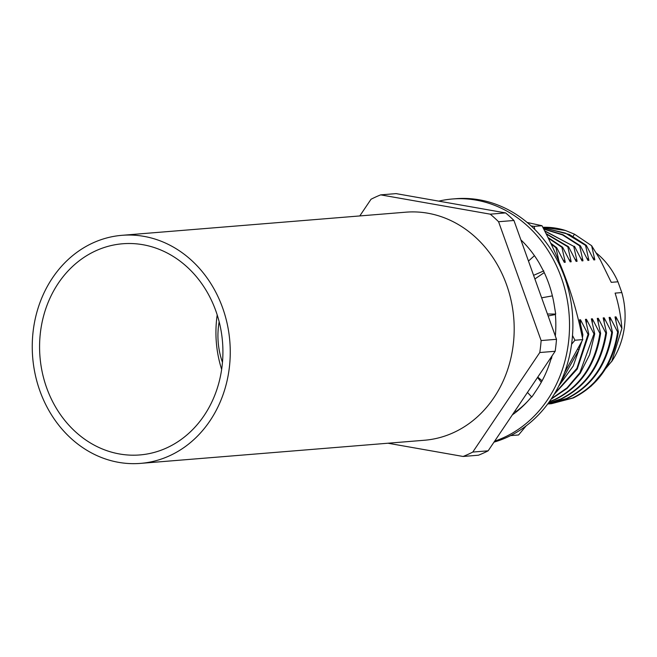 <?xml version="1.0" encoding="UTF-8"?>
<svg xmlns="http://www.w3.org/2000/svg" width="657" height="657" viewBox="0 0 657 657"><rect width="100%" height="100%" fill="white"/><g stroke="black" fill="none" stroke-linecap="round" stroke-linejoin="round"><path stroke-width="0.99" d="M380.69 194.866L396.064 193.618L505.611 212.909A138.274 119.517 85.3 0 1 513.946 220.481L556.495 339.308A138.274 119.517 85.3 0 1 555.157 351.273L488.151 450.817A138.274 119.517 85.3 0 1 483.355 453.133A138.274 119.517 85.3 0 1 478.477 455.211L463.103 456.467A138.274 119.517 -94.7 0 0 467.989 454.389A138.274 119.517 -94.7 0 0 472.777 452.065L539.783 352.53A138.274 119.517 -94.7 0 0 541.122 340.564L498.573 221.729A138.274 119.517 -94.7 0 0 490.245 214.166L380.69 194.866A138.274 119.517 -94.7 0 0 375.812 196.944A138.274 119.517 -94.7 0 0 371.016 199.268L359.79 215.939M387.934 443.22L463.103 456.467M539.783 352.53L555.157 351.273M488.151 450.817L472.777 452.065M556.495 339.308L541.122 340.564M498.573 221.729L513.946 220.481M505.611 212.909L490.245 214.166M121.956 235.321L405.895 212.178A114.408 98.895 85.3 0 1 511.245 301.152A114.408 98.895 85.3 0 1 453.322 432.717A114.408 98.895 85.3 0 1 424.479 440.247L140.541 463.382A114.408 98.895 -94.7 0 0 169.383 455.859A114.408 98.895 -94.7 0 0 227.306 324.287A114.408 98.895 -94.7 0 0 121.956 235.321A114.408 98.895 -94.7 0 0 93.113 242.844A114.408 98.895 -94.7 0 0 35.199 374.416A114.408 98.895 -94.7 0 0 140.541 463.382M95.938 250.736A105.933 91.569 85.3 0 1 122.645 243.763A105.933 91.569 85.3 0 1 220.185 326.143A105.933 91.569 85.3 0 1 166.558 447.967A105.933 91.569 85.3 0 1 139.851 454.94A105.933 91.569 85.3 0 1 42.311 372.56A105.933 91.569 85.3 0 1 95.938 250.736M217.204 314.925A105.933 91.569 -94.7 0 0 221.647 369.406M219.159 321.774A69.691 60.239 -94.7 0 0 222.468 362.336M551.116 244.01L555.978 247.779L559.091 261.749M555.978 247.779L556.717 247.714L550.697 243.139M548.242 238.08L561.891 247.295L565.25 262.258L564.273 262.332L556.717 247.714M561.891 247.295L562.63 247.237L547.946 237.481M546.197 233.958L567.804 246.81L571.171 261.773L570.186 261.856L562.63 247.237M567.804 246.81L568.543 246.753L545.983 233.531M544.743 231.067L573.725 246.334L577.084 261.289L576.099 261.371L568.543 246.753M573.725 246.334L544.596 230.779M543.741 229.104L562.556 234.919L579.638 245.849L582.997 260.804L582.02 260.886L574.464 246.268M579.638 245.849L580.377 245.792L562.901 234.68L543.643 228.915M543.117 227.889L565.39 233.087L585.551 245.365L588.91 260.328L587.933 260.402L580.377 245.792M585.551 245.365L586.29 245.307L569.389 234.459L543.06 227.782M596.228 252.953A75.268 65.059 85.3 0 1 617.958 281.787L611.248 282.338L600.055 259.416L591.637 245.71L594.831 259.844L593.846 259.926L586.29 245.307M617.958 281.787L621.818 292.57L615.108 293.112C618.533 303.863 620.791 315.623 621.9 328.393L611.831 361.169L591.185 386.102M618.377 331.908L617.637 331.966C612.694 363.403 597.673 385.421 572.584 398.002L551.346 403.727L573.323 397.945C598.404 385.372 613.416 363.362 618.377 331.908L615.018 316.953L616.003 316.871L621.9 328.393M547.692 403.981L567.41 398.421C592.483 385.848 607.503 363.838 612.464 332.393L609.105 317.43L610.082 317.356L617.637 331.966M612.464 332.393L611.724 332.45C606.772 363.888 591.76 385.897 566.671 398.487L547.716 403.948M548.127 403.398L561.497 398.906C586.57 386.332 601.59 364.323 606.551 332.877L603.183 317.914L604.169 317.832L611.724 332.45M606.551 332.877L605.803 332.935C600.859 364.372 585.839 386.382 560.75 398.963L548.217 403.267M549.186 401.936L555.576 399.39C580.657 386.817 595.677 364.807 600.629 333.354L597.27 318.399L598.256 318.317L605.803 332.935M600.629 333.354L599.89 333.419C594.946 364.849 579.926 386.866 554.837 399.448L549.367 401.673M551.067 399.201L567.098 388.41L580.221 373.266L589.633 354.69L594.716 333.838L591.357 318.875L592.343 318.801L599.89 333.419M594.716 333.838L593.977 333.896L579.844 372.79L567.04 387.86L551.379 398.742M554.089 394.463L577.24 369.037L588.803 334.323L585.444 319.359L586.422 319.277L593.977 333.896M588.803 334.323L588.064 334.38L576.895 368.396L554.565 393.666M582.431 337.92L582.882 334.799L579.523 319.844L580.509 319.762L588.064 334.38M582.882 334.799L582.143 334.865L582.012 335.875M581.568 333.797L582.143 334.865M527.177 222.468L542 225.729C552.34 245.513 560.717 264.36 567.131 282.28C573.569 300.257 578.776 319.359 582.767 339.603L564.47 372.815M534.782 229.416L534.166 226.369L542 225.729M534.166 226.369L531.16 225.951M516.106 412.07L515.187 410.658M515.811 411.75A105.933 91.561 -94.7 0 0 527.76 401.197M542.107 380.789L537.763 377.118M534.888 278.962L544.234 272.581M494.655 441.151A123.779 106.984 -94.7 0 0 503.681 437.595A123.779 106.984 -94.7 0 0 566.334 295.248A123.779 106.984 -94.7 0 0 452.369 198.997A123.779 106.984 -94.7 0 0 438.745 201.132M531.562 396.746A107.945 93.302 85.3 0 1 512.361 414.846M551.133 358.533A107.945 93.302 85.3 0 1 536.679 389.798L531.817 397.017L527.448 392.443M552.028 355.922L551.453 358.681L550.467 358.237M555.354 314.062A107.945 93.302 85.3 0 1 555.329 336.047M520.894 239.879A107.945 93.302 85.3 0 1 539.257 263.153L543.495 271.037A107.945 93.302 85.3 0 1 554.212 304.938L555.699 314.062L547.429 313.997M452.369 198.997L455.72 198.718A123.779 106.984 85.3 0 1 569.693 294.977A123.779 106.984 85.3 0 1 507.032 437.316A123.779 106.984 85.3 0 1 493.99 442.136M510.612 435.599L518.562 434.983L526.167 425.851M513.889 412.58L514.135 413.565M537.533 377.455L541.294 382.275M571.574 344.235L574.932 340.236L572.493 335.497M548.135 315.968L555.395 314.522M541.639 297.826L552.397 295.872M574.932 340.236L582.767 339.603M533.591 275.332L543.807 270.881M528.474 261.067L534.437 255.663M580.492 344.137L579.055 349.664L559.411 384.682M558.688 386.127L573.216 366.056L581.757 341.64M580.509 319.762L580.492 323.827M586.422 319.277L586.405 323.343M592.343 318.801L592.327 322.866M598.256 318.317L598.24 322.382M604.169 317.832L604.153 321.897M610.082 317.356L610.074 321.421M550.599 403.784L548.004 403.948M616.003 316.871L615.987 320.936M621.818 292.57A75.268 65.059 85.3 0 1 611.478 361.818M600.055 259.416A81.066 70.069 -94.7 0 0 599.34 258.587M565.307 230.435L542.813 227.297A88.317 76.335 85.3 0 1 565.307 230.435L574.473 234.179L591.637 245.71M592.54 257.298L594.831 259.844M586.627 257.774L588.91 260.328M580.706 258.258L582.997 260.804M574.793 258.743L577.084 261.289M568.88 259.219L571.171 261.773M562.967 259.704L565.25 262.258M577.823 349.302L579.055 349.664M573.101 236.331L574.473 234.179"/></g></svg>
